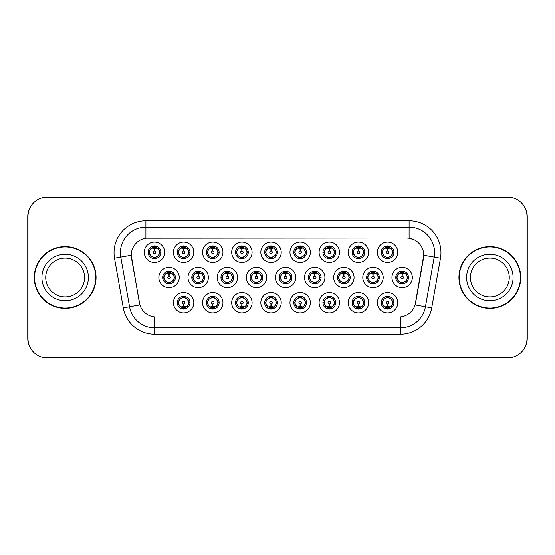 <?xml version="1.0" encoding="UTF-8"?>
<svg xmlns="http://www.w3.org/2000/svg" width="555" height="555" viewBox="0 0 555 555"><rect width="100%" height="100%" fill="white"/><g stroke="black" fill="none" stroke-linecap="round" stroke-linejoin="round"><path stroke-width="0.83" d="M193.813 302.739A10.198 10.198 0 0 1 183.615 312.93A10.198 10.198 0 0 1 173.417 302.739A10.198 10.198 0 0 1 183.615 292.541A10.198 10.198 0 0 1 193.813 302.739M177.246 302.739A6.376 6.376 0 0 0 183.615 309.107A6.376 6.376 0 0 0 189.99 302.739A6.376 6.376 0 0 0 183.615 296.363A6.376 6.376 0 0 0 177.246 302.739L177.933 302.739L180.104 306.436A5.099 5.099 0 0 1 180.104 299.041L177.933 302.739M281.219 302.739A10.198 10.198 0 0 1 271.027 312.93A10.198 10.198 0 0 1 260.829 302.739A10.198 10.198 0 0 1 271.027 292.541A10.198 10.198 0 0 1 281.219 302.739M264.652 302.739A6.376 6.376 0 0 0 271.027 309.107A6.376 6.376 0 0 0 277.396 302.739A6.376 6.376 0 0 0 271.027 296.363A6.376 6.376 0 0 0 264.652 302.739L265.346 302.739L267.517 306.436A5.099 5.099 0 0 1 267.517 299.041L265.346 302.739M310.356 302.739A10.198 10.198 0 0 1 300.165 312.93A10.198 10.198 0 0 1 289.967 302.739A10.198 10.198 0 0 1 300.165 292.541A10.198 10.198 0 0 1 310.356 302.739M293.789 302.739A6.376 6.376 0 0 0 300.165 309.107A6.376 6.376 0 0 0 306.533 302.739A6.376 6.376 0 0 0 300.165 296.363A6.376 6.376 0 0 0 293.789 302.739L294.476 302.739L296.654 306.436A5.099 5.099 0 0 1 296.654 299.041L294.476 302.739M339.493 302.739A10.198 10.198 0 0 1 329.295 312.93A10.198 10.198 0 0 1 319.104 302.739A10.198 10.198 0 0 1 329.295 292.541A10.198 10.198 0 0 1 339.493 302.739M322.927 302.739A6.376 6.376 0 0 0 329.295 309.107A6.376 6.376 0 0 0 335.671 302.739A6.376 6.376 0 0 0 329.295 296.363A6.376 6.376 0 0 0 322.927 302.739L323.614 302.739L325.785 306.436A5.099 5.099 0 0 1 325.785 299.041L323.614 302.739M252.088 302.739A10.198 10.198 0 0 1 241.89 312.93A10.198 10.198 0 0 1 231.692 302.739A10.198 10.198 0 0 1 241.89 292.541A10.198 10.198 0 0 1 252.088 302.739M235.514 302.739A6.376 6.376 0 0 0 241.89 309.107A6.376 6.376 0 0 0 248.258 302.739A6.376 6.376 0 0 0 241.89 296.363A6.376 6.376 0 0 0 235.514 302.739L236.208 302.739L238.379 306.436A5.099 5.099 0 0 1 238.379 299.041L236.208 302.739M222.95 302.739A10.198 10.198 0 0 1 212.752 312.93A10.198 10.198 0 0 1 202.554 302.739A10.198 10.198 0 0 1 212.752 292.541A10.198 10.198 0 0 1 222.95 302.739M206.377 302.739A6.376 6.376 0 0 0 212.752 309.107A6.376 6.376 0 0 0 219.128 302.739A6.376 6.376 0 0 0 212.752 296.363A6.376 6.376 0 0 0 206.377 302.739L207.071 302.739L209.242 306.436A5.099 5.099 0 0 1 209.242 299.041L207.071 302.739M368.631 302.739A10.198 10.198 0 0 1 358.433 312.93A10.198 10.198 0 0 1 348.235 302.739A10.198 10.198 0 0 1 358.433 292.541A10.198 10.198 0 0 1 368.631 302.739M352.064 302.739A6.376 6.376 0 0 0 358.433 309.107A6.376 6.376 0 0 0 364.808 302.739A6.376 6.376 0 0 0 358.433 296.363A6.376 6.376 0 0 0 352.064 302.739L352.751 302.739L354.923 306.436A5.099 5.099 0 0 1 354.923 299.041L352.751 302.739M397.769 302.739A10.198 10.198 0 0 1 387.57 312.93A10.198 10.198 0 0 1 377.372 302.739A10.198 10.198 0 0 1 387.57 292.541A10.198 10.198 0 0 1 397.769 302.739M381.195 302.739A6.376 6.376 0 0 0 387.57 309.107A6.376 6.376 0 0 0 393.946 302.739A6.376 6.376 0 0 0 387.57 296.363A6.376 6.376 0 0 0 381.195 302.739L381.889 302.739L384.06 306.436A5.099 5.099 0 0 1 384.06 299.041L381.889 302.739M179.244 277.5A10.198 10.198 0 0 1 169.046 287.698A10.198 10.198 0 0 1 158.848 277.5A10.198 10.198 0 0 1 169.046 267.302A10.198 10.198 0 0 1 179.244 277.5M162.677 277.5A6.376 6.376 0 0 0 169.046 283.876A6.376 6.376 0 0 0 175.422 277.5A6.376 6.376 0 0 0 169.046 271.124A6.376 6.376 0 0 0 162.677 277.5L163.364 277.507L165.536 281.198A5.099 5.099 0 0 1 165.543 273.795L163.364 277.507M208.382 277.5A10.198 10.198 0 0 1 198.184 287.698A10.198 10.198 0 0 1 187.985 277.5A10.198 10.198 0 0 1 198.184 267.302A10.198 10.198 0 0 1 208.382 277.5M191.808 277.5A6.376 6.376 0 0 0 198.184 283.876A6.376 6.376 0 0 0 204.559 277.5A6.376 6.376 0 0 0 198.184 271.124A6.376 6.376 0 0 0 191.808 277.5L192.502 277.507L194.673 281.198A5.099 5.099 0 0 1 194.68 273.795L192.502 277.507M295.787 277.5A10.198 10.198 0 0 1 285.596 287.698A10.198 10.198 0 0 1 275.398 277.5A10.198 10.198 0 0 1 285.596 267.302A10.198 10.198 0 0 1 295.787 277.5M279.221 277.5A6.376 6.376 0 0 0 285.596 283.876A6.376 6.376 0 0 0 291.965 277.5A6.376 6.376 0 0 0 285.596 271.124A6.376 6.376 0 0 0 279.221 277.5L279.914 277.507L282.086 281.198A5.099 5.099 0 0 1 282.093 273.795L279.914 277.507M237.519 277.5A10.198 10.198 0 0 1 227.321 287.698A10.198 10.198 0 0 1 217.123 277.5A10.198 10.198 0 0 1 227.321 267.302A10.198 10.198 0 0 1 237.519 277.5M220.946 277.5A6.376 6.376 0 0 0 227.321 283.876A6.376 6.376 0 0 0 233.697 277.5A6.376 6.376 0 0 0 227.321 271.124A6.376 6.376 0 0 0 220.946 277.5L221.639 277.507L223.811 281.198A5.099 5.099 0 0 1 223.818 273.795L221.639 277.507M266.657 277.5A10.198 10.198 0 0 1 256.459 287.698A10.198 10.198 0 0 1 246.26 277.5A10.198 10.198 0 0 1 256.459 267.302A10.198 10.198 0 0 1 266.657 277.5M250.083 277.5A6.376 6.376 0 0 0 256.459 283.876A6.376 6.376 0 0 0 262.827 277.5A6.376 6.376 0 0 0 256.459 271.124A6.376 6.376 0 0 0 250.083 277.5L250.777 277.507L252.948 281.198A5.099 5.099 0 0 1 252.955 273.795L250.777 277.507M383.2 277.5A10.198 10.198 0 0 1 373.002 287.698A10.198 10.198 0 0 1 362.803 277.5A10.198 10.198 0 0 1 373.002 267.302A10.198 10.198 0 0 1 383.2 277.5M366.633 277.5A6.376 6.376 0 0 0 373.002 283.876A6.376 6.376 0 0 0 379.377 277.5A6.376 6.376 0 0 0 373.002 271.124A6.376 6.376 0 0 0 366.633 277.5L367.32 277.507L369.491 281.198A5.099 5.099 0 0 1 369.498 273.795L367.32 277.507M354.062 277.5A10.198 10.198 0 0 1 343.864 287.698A10.198 10.198 0 0 1 333.673 277.5A10.198 10.198 0 0 1 343.864 267.302A10.198 10.198 0 0 1 354.062 277.5M337.495 277.5A6.376 6.376 0 0 0 343.864 283.876A6.376 6.376 0 0 0 350.24 277.5A6.376 6.376 0 0 0 343.864 271.124A6.376 6.376 0 0 0 337.495 277.5L338.182 277.507L340.354 281.198A5.099 5.099 0 0 1 340.361 273.795L338.182 277.507M324.925 277.5A10.198 10.198 0 0 1 314.727 287.698A10.198 10.198 0 0 1 304.535 277.5A10.198 10.198 0 0 1 314.727 267.302A10.198 10.198 0 0 1 324.925 277.5M308.358 277.5A6.376 6.376 0 0 0 314.727 283.876A6.376 6.376 0 0 0 321.102 277.5A6.376 6.376 0 0 0 314.727 271.124A6.376 6.376 0 0 0 308.358 277.5L309.045 277.507L311.223 281.198A5.099 5.099 0 0 1 311.23 273.795L309.045 277.507M412.337 277.5A10.198 10.198 0 0 1 402.139 287.698A10.198 10.198 0 0 1 391.941 277.5A10.198 10.198 0 0 1 402.139 267.302A10.198 10.198 0 0 1 412.337 277.5M395.764 277.5A6.376 6.376 0 0 0 402.139 283.876A6.376 6.376 0 0 0 408.515 277.5A6.376 6.376 0 0 0 402.139 271.124A6.376 6.376 0 0 0 395.764 277.5L396.457 277.507L398.629 281.198A5.099 5.099 0 0 1 398.636 273.795L396.457 277.507M368.631 252.261A10.198 10.198 0 0 1 358.433 262.459A10.198 10.198 0 0 1 348.235 252.261A10.198 10.198 0 0 1 358.433 242.07A10.198 10.198 0 0 1 368.631 252.261M352.064 252.261A6.376 6.376 0 0 0 358.433 258.637A6.376 6.376 0 0 0 364.808 252.261A6.376 6.376 0 0 0 358.433 245.893A6.376 6.376 0 0 0 352.064 252.261L352.751 252.275L354.923 255.959A5.099 5.099 0 0 1 354.929 248.557L352.751 252.275M339.493 252.261A10.198 10.198 0 0 1 329.295 262.459A10.198 10.198 0 0 1 319.104 252.261A10.198 10.198 0 0 1 329.295 242.07A10.198 10.198 0 0 1 339.493 252.261M322.927 252.261A6.376 6.376 0 0 0 329.295 258.637A6.376 6.376 0 0 0 335.671 252.261A6.376 6.376 0 0 0 329.295 245.893A6.376 6.376 0 0 0 322.927 252.261L323.614 252.275L325.785 255.959A5.099 5.099 0 0 1 325.799 248.557L323.614 252.275M310.356 252.261A10.198 10.198 0 0 1 300.165 262.459A10.198 10.198 0 0 1 289.967 252.261A10.198 10.198 0 0 1 300.165 242.07A10.198 10.198 0 0 1 310.356 252.261M293.789 252.261A6.376 6.376 0 0 0 300.165 258.637A6.376 6.376 0 0 0 306.533 252.261A6.376 6.376 0 0 0 300.165 245.893A6.376 6.376 0 0 0 293.789 252.261L294.476 252.275L296.654 255.959A5.099 5.099 0 0 1 296.661 248.557L294.476 252.275M281.219 252.261A10.198 10.198 0 0 1 271.027 262.459A10.198 10.198 0 0 1 260.829 252.261A10.198 10.198 0 0 1 271.027 242.07A10.198 10.198 0 0 1 281.219 252.261M264.652 252.261A6.376 6.376 0 0 0 271.027 258.637A6.376 6.376 0 0 0 277.396 252.261A6.376 6.376 0 0 0 271.027 245.893A6.376 6.376 0 0 0 264.652 252.261L265.346 252.275L267.517 255.959A5.099 5.099 0 0 1 267.524 248.557L265.346 252.275M252.088 252.261A10.198 10.198 0 0 1 241.89 262.459A10.198 10.198 0 0 1 231.692 252.261A10.198 10.198 0 0 1 241.89 242.07A10.198 10.198 0 0 1 252.088 252.261M235.514 252.261A6.376 6.376 0 0 0 241.89 258.637A6.376 6.376 0 0 0 248.258 252.261A6.376 6.376 0 0 0 241.89 245.893A6.376 6.376 0 0 0 235.514 252.261L236.208 252.275L238.379 255.959A5.099 5.099 0 0 1 238.386 248.557L236.208 252.275M222.95 252.261A10.198 10.198 0 0 1 212.752 262.459A10.198 10.198 0 0 1 202.554 252.261A10.198 10.198 0 0 1 212.752 242.07A10.198 10.198 0 0 1 222.95 252.261M206.377 252.261A6.376 6.376 0 0 0 212.752 258.637A6.376 6.376 0 0 0 219.128 252.261A6.376 6.376 0 0 0 212.752 245.893A6.376 6.376 0 0 0 206.377 252.261L207.071 252.275L209.242 255.959A5.099 5.099 0 0 1 209.249 248.557L207.071 252.275M193.813 252.261A10.198 10.198 0 0 1 183.615 262.459A10.198 10.198 0 0 1 173.417 252.261A10.198 10.198 0 0 1 183.615 242.07A10.198 10.198 0 0 1 193.813 252.261M177.246 252.261A6.376 6.376 0 0 0 183.615 258.637A6.376 6.376 0 0 0 189.99 252.261A6.376 6.376 0 0 0 183.615 245.893A6.376 6.376 0 0 0 177.246 252.261L177.933 252.275L180.104 255.959A5.099 5.099 0 0 1 180.111 248.557L177.933 252.275M164.675 252.261A10.198 10.198 0 0 1 154.477 262.459A10.198 10.198 0 0 1 144.286 252.261A10.198 10.198 0 0 1 154.477 242.07A10.198 10.198 0 0 1 164.675 252.261M148.109 252.261A6.376 6.376 0 0 0 154.477 258.637A6.376 6.376 0 0 0 160.853 252.261A6.376 6.376 0 0 0 154.477 245.893A6.376 6.376 0 0 0 148.109 252.261L148.795 252.275L150.967 255.959A5.099 5.099 0 0 1 150.974 248.557L148.795 252.275M397.769 252.261A10.198 10.198 0 0 1 387.57 262.459A10.198 10.198 0 0 1 377.372 252.261A10.198 10.198 0 0 1 387.57 242.07A10.198 10.198 0 0 1 397.769 252.261M381.195 252.261A6.376 6.376 0 0 0 387.57 258.637A6.376 6.376 0 0 0 393.946 252.261A6.376 6.376 0 0 0 387.57 245.893A6.376 6.376 0 0 0 381.195 252.261L381.889 252.275L384.06 255.959A5.099 5.099 0 0 1 384.067 248.557L381.889 252.275M123.286 307.886L114.524 258.179A31.864 31.864 0 0 1 145.903 220.779L409.097 220.779A31.864 31.864 0 0 1 440.476 258.179L431.714 307.886A31.864 31.864 0 0 1 400.335 334.221L154.665 334.221A31.864 31.864 0 0 1 123.286 307.886L139.902 304.959L131.507 258.186A17.205 17.205 0 0 1 148.449 237.991L406.551 237.991A17.205 17.205 0 0 1 423.493 258.186L415.626 302.794A17.205 17.205 0 0 1 398.684 317.009L156.316 317.009A17.205 17.205 0 0 1 139.374 302.794L131.244 255.231L120.796 257.076A25.488 25.488 0 0 1 145.903 227.155L409.097 227.155A25.488 25.488 0 0 1 434.204 257.076L425.435 306.783A25.488 25.488 0 0 1 400.335 327.845L154.665 327.845A25.488 25.488 0 0 1 129.565 306.783L120.796 257.076A25.488 25.488 0 0 1 120.407 252.643M34.25 277.5A30.907 30.907 0 0 0 65.157 308.407A30.907 30.907 0 0 0 96.064 277.5A30.907 30.907 0 0 0 65.157 246.593A30.907 30.907 0 0 0 34.25 277.5M458.936 277.5A30.907 30.907 0 0 0 489.843 308.407A30.907 30.907 0 0 0 520.75 277.5A30.907 30.907 0 0 0 489.843 246.593A30.907 30.907 0 0 0 458.936 277.5M145.903 220.779L145.903 238.178L406.551 237.991L409.097 238.178L414.287 239.822M131.244 255.196L131.431 252.643M398.684 317.009L156.316 317.009M440.476 258.179L423.756 255.231L415.098 304.959L431.714 307.886M415.626 302.794L415.522 303.335M139.478 303.335L139.374 302.794M526.993 216.318A19.12 19.12 0 0 0 507.874 197.205L47.126 197.205A19.12 19.12 0 0 0 28.007 216.318L28.007 338.682A19.12 19.12 0 0 0 47.126 357.795L507.874 357.795A19.12 19.12 0 0 0 526.993 338.682L526.993 216.318M32.065 204.538A19.12 19.12 0 0 0 27.75 216.637L27.75 338.363A19.12 19.12 0 0 0 32.065 350.462M522.935 350.462A19.12 19.12 0 0 0 527.25 338.363L527.25 216.637A19.12 19.12 0 0 0 522.935 204.538M386.988 248.369L387.404 248.446L387.515 250.992A1.27 1.27 180 0 0 386.301 252.296A1.27 1.27 180 0 0 387.57 253.538A1.27 1.27 180 0 0 388.847 252.296A1.27 1.27 180 0 0 387.626 250.992L387.737 248.446L388.16 248.369M390.338 247.988L387.73 248.571M387.411 248.571L384.802 247.988M388.826 246.018L388.292 247.218L388.909 247.343A5.099 5.099 0 0 0 388.875 247.336L387.792 247.169L387.848 245.9M388.826 258.512L388.292 257.312L391.081 255.959C393.176 253.496 393.176 251.033 391.081 248.564A5.099 5.099 0 0 1 391.081 255.959L393.252 252.261L391.081 248.564L388.909 247.343L389.437 246.17M385.447 247.627L387.348 247.169L387.328 246.698M387.293 245.9L387.348 247.169M388.292 247.218L388.666 245.983L388.292 247.218M388.292 257.312L388.666 258.54L388.292 257.312M389.437 258.359L388.909 257.18L386.079 257.138M386.315 258.512L387.029 257.333L386.474 258.54L387.029 257.333L386.231 257.18L385.704 258.359M386.315 246.018L386.856 247.218L384.06 248.564C381.965 251.026 381.965 253.496 384.06 255.959L386.231 257.18M386.856 247.218L386.474 245.983L386.856 247.218M401.549 273.608L401.973 273.677L402.084 276.23A1.27 1.27 180 0 0 400.87 277.528A1.27 1.27 180 0 0 402.139 278.776A1.27 1.27 180 0 0 403.409 277.528A1.27 1.27 180 0 0 402.195 276.23L402.306 273.677L402.729 273.608M404.907 273.22L402.299 273.809M401.98 273.809L399.371 273.22M403.395 271.249L402.854 272.45L403.478 272.581A5.099 5.099 0 0 0 403.436 272.567L402.361 272.408L402.417 271.131M403.395 283.751L402.854 282.55L405.649 281.198C407.745 278.735 407.745 276.272 405.649 273.802A5.099 5.099 0 0 1 405.649 281.198L407.821 277.5L405.649 273.802L403.478 272.581L404.005 271.409M400.016 272.866L401.917 272.408L401.896 271.929M401.862 271.131L401.917 272.408M402.854 272.45L403.235 271.222L402.854 272.45M402.854 282.55L403.235 283.778L402.854 282.55M404.005 283.591L403.478 282.419L400.648 282.377M400.883 283.751L401.598 282.571L401.043 283.778L401.598 282.571L400.8 282.419L400.273 283.591M400.883 271.249L401.425 272.45L398.629 273.802C396.534 276.265 396.534 278.728 398.629 281.198L400.8 282.419M401.425 272.45L401.043 271.222L401.425 272.45M388.16 306.631L387.737 306.554L387.626 304.008A1.27 1.27 -0 0 0 388.847 302.704A1.27 1.27 -0 0 0 387.57 301.462A1.27 1.27 -0 0 0 386.301 302.704A1.27 1.27 -0 0 0 387.515 304.008L387.404 306.554L386.988 306.631M384.802 307.012L387.411 306.429M387.73 306.429L390.338 307.012M386.315 308.982L386.856 307.782L386.231 307.657A5.099 5.099 0 0 0 386.273 307.664L387.348 307.831L387.293 309.1M388.826 308.982L388.292 307.782L391.081 306.436C393.176 303.974 393.176 301.504 391.081 299.041A5.099 5.099 0 0 1 391.074 306.443L393.252 302.725L391.081 299.041L388.909 297.82L389.437 296.641M389.693 307.373L387.792 307.831L387.813 308.302M387.848 309.1L387.792 307.831M386.856 307.782L386.474 309.017L386.856 307.782M386.315 296.488L386.856 297.688L384.06 299.041C381.965 301.504 381.965 303.967 384.06 306.436L386.231 307.657L385.704 308.83M386.856 297.688L386.474 296.46L386.856 297.688M386.211 297.82L389.062 297.862M388.826 296.488L388.112 297.667L388.666 296.46L388.112 297.667L388.909 297.82M388.292 307.782L388.666 309.017L388.292 307.782M84.582 277.5A19.425 19.425 0 0 0 65.157 258.075A19.425 19.425 0 0 0 45.732 277.5A19.425 19.425 0 0 0 65.157 296.925A19.425 19.425 0 0 0 84.582 277.5A19.425 19.425 0 0 1 65.157 296.925A19.425 19.425 0 0 1 45.732 277.5M95.744 277.5A30.587 30.587 0 0 0 65.157 246.913A30.587 30.587 0 0 0 34.57 277.5A30.587 30.587 0 0 0 65.157 308.087A30.587 30.587 0 0 0 95.744 277.5M509.268 277.5A19.425 19.425 0 0 0 489.843 258.075A19.425 19.425 0 0 0 470.418 277.5A19.425 19.425 0 0 0 489.843 296.925A19.425 19.425 0 0 0 509.268 277.5A19.425 19.425 0 0 1 489.843 296.925A19.425 19.425 0 0 1 470.418 277.5M520.43 277.5A30.587 30.587 0 0 0 489.843 246.913A30.587 30.587 0 0 0 459.256 277.5A30.587 30.587 0 0 0 489.843 308.087A30.587 30.587 0 0 0 520.43 277.5M357.85 248.369L358.266 248.446L358.377 250.992A1.27 1.27 180 0 0 357.163 252.296A1.27 1.27 180 0 0 358.433 253.538A1.27 1.27 180 0 0 359.709 252.296A1.27 1.27 180 0 0 358.488 250.992L358.599 248.446L359.023 248.369M361.208 247.988L358.592 248.571A3.698 3.698 0 0 1 358.599 248.571M358.273 248.571L355.665 247.988M359.689 246.018L359.154 247.218L359.772 247.343A5.099 5.099 0 0 0 359.737 247.336L358.655 247.169L358.71 245.9M359.689 258.512L359.154 257.312L361.943 255.959C364.038 253.496 364.038 251.033 361.943 248.564A5.099 5.099 0 0 1 361.943 255.959L364.115 252.261L361.943 248.564L359.772 247.343L360.299 246.17M356.31 247.627L358.211 247.169L358.19 246.698M358.155 245.9L358.211 247.169M359.154 247.218L359.529 245.983L359.154 247.218M359.154 257.312L359.529 258.54L359.154 257.312M360.299 258.359L359.772 257.18L356.941 257.138M357.184 258.512L357.899 257.333L357.094 257.18L356.574 258.359M357.184 246.018L357.718 247.218L354.923 248.564C352.827 251.026 352.827 253.496 354.923 255.959L357.094 257.18M357.718 247.218L357.337 245.983L357.718 247.218M328.713 248.369L329.129 248.446L329.24 250.992A1.27 1.27 180 0 0 328.026 252.296A1.27 1.27 180 0 0 329.295 253.538A1.27 1.27 180 0 0 330.572 252.296A1.27 1.27 180 0 0 329.351 250.992L329.462 248.446L329.885 248.369M332.07 247.988L329.462 248.571M329.136 248.571L326.527 247.988M330.551 246.018L330.017 247.218L330.634 247.343A5.099 5.099 0 0 0 330.6 247.336L329.517 247.169L329.573 245.9M330.551 258.512L330.017 257.312L332.806 255.959C334.908 253.496 334.908 251.033 332.806 248.564A5.099 5.099 0 0 1 332.806 255.959L334.984 252.261L332.806 248.564L330.634 247.343L331.162 246.17M327.173 247.627L329.073 247.169L329.053 246.698M329.018 245.9L329.073 247.169M330.017 247.218L330.398 245.983L330.017 247.218M330.017 257.312L330.398 258.54L330.017 257.312M331.162 258.359L330.634 257.18L327.811 257.138M328.047 258.512L328.761 257.333L327.956 257.18L327.436 258.359M328.047 246.018L328.581 247.218L325.785 248.564C323.69 251.026 323.69 253.496 325.785 255.959L327.956 257.18M328.581 247.218L328.199 245.983L328.581 247.218M299.575 248.369L299.998 248.446L300.109 250.992A1.27 1.27 180 0 0 298.888 252.296A1.27 1.27 180 0 0 300.165 253.538A1.27 1.27 180 0 0 301.434 252.296A1.27 1.27 180 0 0 300.22 250.992L300.331 248.446L300.748 248.369M302.933 247.988L300.324 248.571M299.998 248.571L299.998 248.446A3.823 3.823 0 0 0 299.991 248.446L297.39 247.988M301.414 246.018L300.879 247.218L301.504 247.343A5.099 5.099 0 0 0 301.462 247.336L300.387 247.169L300.442 245.9M301.414 258.512L300.879 257.312L303.675 255.959C305.77 253.496 305.77 251.033 303.675 248.564A5.099 5.099 0 0 1 303.675 255.959L305.847 252.261L303.675 248.564L301.504 247.343L302.024 246.17M298.035 247.627L299.936 247.169L299.922 246.698M299.88 245.9L299.936 247.169M300.879 247.218L301.261 245.983L300.879 247.218M300.879 257.312L301.261 258.54L300.879 257.312M301.525 257.18L298.673 257.138M298.909 258.512L299.624 257.333L298.826 257.18L298.299 258.359M298.909 246.018L299.443 247.218L296.654 248.564C294.552 251.026 294.552 253.496 296.654 255.959L298.826 257.18M299.443 247.218L299.062 245.983L299.443 247.218M270.438 248.369L270.861 248.446L270.972 250.992A1.27 1.27 180 0 0 269.751 252.296A1.27 1.27 180 0 0 271.027 253.538A1.27 1.27 180 0 0 272.297 252.296A1.27 1.27 180 0 0 271.083 250.992L271.194 248.446L271.61 248.369M273.795 247.988L271.187 248.571M270.861 248.571L268.252 247.988M272.276 246.018L271.742 247.218L272.366 247.343A5.099 5.099 0 0 0 272.325 247.336L271.249 247.169L271.305 245.9M272.276 258.512L271.742 257.312L274.538 255.959C276.633 253.496 276.633 251.033 274.538 248.564A5.099 5.099 0 0 1 274.538 255.959L276.709 252.261L274.538 248.564L272.366 247.343L272.887 246.17M268.897 247.627L270.805 247.169L270.784 246.698M270.75 245.9L270.805 247.169M271.742 247.218L272.123 245.983L271.742 247.218M271.742 257.312L272.123 258.54L271.742 257.312M272.387 257.18L269.536 257.138M269.772 258.512L270.486 257.333L269.688 257.18L269.161 258.359M269.772 246.018L270.306 247.218L267.517 248.564C265.422 251.026 265.422 253.496 267.517 255.959L269.688 257.18M270.306 247.218L269.931 245.983L270.306 247.218M359.023 306.631L358.599 306.554L358.488 304.008A1.27 1.27 -0 0 0 359.709 302.704A1.27 1.27 -0 0 0 358.433 301.462A1.27 1.27 -0 0 0 357.163 302.704A1.27 1.27 -0 0 0 358.377 304.008L358.266 306.554L357.85 306.631M355.665 307.012L358.273 306.429M358.599 306.429A3.698 3.698 0 0 1 358.592 306.429L361.208 307.012M357.184 308.982L357.718 307.782L357.094 307.657A5.099 5.099 0 0 0 357.136 307.664L358.211 307.831L358.155 309.1M359.689 308.982L359.154 307.782L361.943 306.436C364.038 303.974 364.038 301.504 361.943 299.041A5.099 5.099 0 0 1 361.936 306.443L364.115 302.725L361.943 299.041L359.772 297.82L360.299 296.641M360.563 307.373L358.655 307.831L358.676 308.302M358.71 309.1L358.655 307.831M357.718 307.782L357.337 309.017L357.718 307.782M357.184 296.488L357.718 297.688L354.923 299.041C352.827 301.504 352.827 303.967 354.923 306.436L357.094 307.657L356.574 308.83M357.718 297.688L357.337 296.46L357.718 297.688M357.073 297.82L359.924 297.862M359.689 296.488L358.974 297.667L359.772 297.82M359.154 307.782L359.529 309.017L359.154 307.782M329.885 306.631L329.462 306.554L329.351 304.008A1.27 1.27 -0 0 0 330.572 302.704A1.27 1.27 -0 0 0 329.295 301.462A1.27 1.27 -0 0 0 328.026 302.704A1.27 1.27 -0 0 0 329.24 304.008L329.129 306.554L328.713 306.631M326.527 307.012L329.136 306.429M329.462 306.429L332.07 307.012M328.047 308.982L328.581 307.782L327.956 307.657A5.099 5.099 0 0 0 327.998 307.664L329.073 307.831L329.018 309.1M330.551 308.982L330.017 307.782L332.806 306.436C334.908 303.974 334.908 301.504 332.806 299.041A5.099 5.099 0 0 1 332.799 306.443L334.984 302.725L332.806 299.041L330.634 297.82L331.162 296.641M331.425 307.373L329.517 307.831L329.538 308.302M329.573 309.1L329.517 307.831M328.581 307.782L328.199 309.017L328.581 307.782M328.047 296.488L328.581 297.688L325.785 299.041C323.69 301.504 323.69 303.967 325.785 306.436L327.956 307.657L327.436 308.83M328.581 297.688L328.199 296.46L328.581 297.688M327.936 297.82L330.787 297.862M330.551 296.488L329.837 297.667L330.634 297.82M330.017 307.782L330.398 309.017L330.017 307.782M300.748 306.631L300.331 306.554L300.22 304.008A1.27 1.27 -0 0 0 301.434 302.704A1.27 1.27 -0 0 0 300.165 301.462A1.27 1.27 -0 0 0 298.888 302.704A1.27 1.27 -0 0 0 300.109 304.008L299.998 306.554L299.575 306.631M297.39 307.012L299.991 306.554A3.823 3.823 0 0 0 299.998 306.554L299.998 306.429M300.324 306.429L302.933 307.012M298.909 308.982L299.443 307.782L298.826 307.657A5.099 5.099 0 0 0 298.861 307.664L299.943 307.831L299.88 309.1M301.414 296.488L300.879 297.688L303.675 299.041C305.77 301.504 305.77 303.974 303.675 306.436L305.847 302.725L303.675 299.041A5.099 5.099 0 0 1 303.661 306.443A5.099 5.099 0 0 0 305.257 302.739M302.288 307.373L300.387 307.831L300.408 308.302M300.442 309.1L300.387 307.831M299.443 307.782L299.062 309.017L299.443 307.782M298.909 296.488L299.443 297.688L296.654 299.041C294.552 301.504 294.552 303.967 296.654 306.436L298.826 307.657L298.299 308.83M299.443 297.688L299.062 296.46L299.443 297.688M298.798 297.82L301.649 297.862M300.879 297.688L301.261 296.46L300.879 297.688M301.414 308.982L300.879 307.782L303.675 306.436M300.879 307.782L301.261 309.017L300.879 307.782M271.61 306.631L271.194 306.554L271.083 304.008A1.27 1.27 -0 0 0 272.297 302.704A1.27 1.27 -0 0 0 271.027 301.462A1.27 1.27 -0 0 0 269.751 302.704A1.27 1.27 -0 0 0 270.972 304.008L270.861 306.554L270.438 306.631M268.252 307.012L270.861 306.429M271.187 306.429L273.795 307.012M269.772 308.982L270.306 307.782L269.688 307.657A5.099 5.099 0 0 0 269.723 307.664L270.805 307.831L270.75 309.1M272.276 296.488L271.742 297.688L274.538 299.041C276.633 301.504 276.633 303.974 274.538 306.436L276.709 302.725L274.538 299.041A5.099 5.099 0 0 1 274.531 306.443A5.099 5.099 0 0 0 276.126 302.739M273.15 307.373L271.249 307.831L271.27 308.302M271.305 309.1L271.249 307.831M270.306 307.782L269.924 309.017L270.306 307.782M269.772 296.488L270.306 297.688L267.517 299.041C265.422 301.504 265.422 303.967 267.517 306.436L269.688 307.657L269.161 308.83M270.306 297.688L269.931 296.46L270.306 297.688M269.668 297.82L272.519 297.862M271.742 297.688L272.123 296.46L271.742 297.688M272.276 308.982L271.742 307.782L274.538 306.436M271.742 307.782L272.123 309.017L271.742 307.782M372.419 273.608L372.835 273.677L372.946 276.23A1.27 1.27 180 0 0 371.732 277.528A1.27 1.27 180 0 0 373.002 278.776A1.27 1.27 180 0 0 374.278 277.528A1.27 1.27 180 0 0 373.057 276.23L373.168 273.677L373.591 273.608M375.777 273.22L373.161 273.809M372.842 273.809L370.234 273.22M374.257 271.249L373.723 272.45L374.341 272.581A5.099 5.099 0 0 0 374.306 272.567L373.224 272.408L373.279 271.131M374.257 283.751L373.723 282.55L376.512 281.198C378.607 278.735 378.607 276.272 376.512 273.802A5.099 5.099 0 0 1 376.512 281.198L378.683 277.5L376.512 273.802L374.341 272.581L374.868 271.409M370.879 272.866L372.78 272.408L372.759 271.929M372.724 271.131L372.78 272.408M373.723 272.45L374.098 271.222L373.723 272.45M373.723 282.55L374.098 283.778L373.723 282.55M374.868 283.591L374.341 282.419L371.51 282.377M371.746 283.751L372.46 282.571L371.906 283.778L372.46 282.571L371.663 282.419L371.135 283.591M371.746 271.249L372.287 272.45L369.491 273.802C367.396 276.265 367.396 278.728 369.491 281.198L371.663 282.419M372.287 272.45L371.906 271.222L372.287 272.45M343.281 273.608L343.698 273.677L343.809 276.23A1.27 1.27 180 0 0 342.595 277.528A1.27 1.27 180 0 0 343.864 278.776A1.27 1.27 180 0 0 345.141 277.528A1.27 1.27 180 0 0 343.92 276.23L344.031 273.677L344.454 273.608M346.639 273.22L344.031 273.809M343.705 273.809L341.096 273.22M345.12 271.249L344.586 272.45L345.203 272.581A5.099 5.099 0 0 0 345.168 272.567L344.086 272.408L344.142 271.131M345.12 283.751L344.586 282.55L347.375 281.198C349.47 278.735 349.47 276.272 347.375 273.802A5.099 5.099 0 0 1 347.375 281.198L349.546 277.5L347.375 273.802L345.203 272.581L345.73 271.409M341.741 272.866L343.642 272.408L343.621 271.929M343.587 271.131L343.642 272.408M344.586 272.45L344.967 271.222L344.586 272.45M344.586 282.55L344.967 283.778L344.586 282.55M345.73 283.591L345.203 282.419L342.373 282.377M342.615 283.751L343.33 282.571L342.525 282.419L342.005 283.591M342.615 271.249L343.15 272.45L340.354 273.802C338.259 276.265 338.259 278.728 340.354 281.198L342.525 282.419M343.15 272.45L342.768 271.222L343.15 272.45M314.144 273.608L314.56 273.677L314.671 276.23A1.27 1.27 180 0 0 313.457 277.528A1.27 1.27 180 0 0 314.727 278.776A1.27 1.27 180 0 0 316.003 277.528A1.27 1.27 180 0 0 314.782 276.23L314.9 273.677L315.316 273.608M317.502 273.22L314.893 273.809M314.567 273.809L311.959 273.22M315.982 271.249L315.448 272.45L316.072 272.581A5.099 5.099 0 0 0 316.031 272.567L314.956 272.408L315.011 271.131M315.982 283.751L315.448 282.55L318.237 281.198C320.339 278.735 320.339 276.272 318.237 273.802A5.099 5.099 0 0 1 318.237 281.198L320.415 277.5L318.237 273.802L316.072 272.581L316.593 271.409M312.604 272.866L314.505 272.408L314.484 271.929M314.449 271.131L314.505 272.408M315.448 272.45L315.83 271.222L315.448 272.45M315.448 282.55L315.83 283.778L315.448 282.55M316.093 282.412L313.242 282.377M313.478 283.751L314.192 282.571L313.388 282.419L312.867 283.591M313.478 271.249L314.012 272.45L311.216 273.802C309.121 276.265 309.121 278.728 311.223 281.198L313.388 282.419M314.012 272.45L313.63 271.222L314.012 272.45M285.006 273.608L285.43 273.677L285.541 276.23A1.27 1.27 180 0 0 284.32 277.528A1.27 1.27 180 0 0 285.596 278.776A1.27 1.27 180 0 0 286.866 277.528A1.27 1.27 180 0 0 285.652 276.23L285.763 273.677L286.179 273.608M288.364 273.22L285.756 273.809M285.43 273.809L282.821 273.22M286.845 271.249L286.311 272.45L286.935 272.581A5.099 5.099 0 0 0 286.893 272.567L285.818 272.408L285.874 271.131M286.845 283.751L286.311 282.55L289.106 281.198C291.202 278.735 291.202 276.272 289.106 273.802A5.099 5.099 0 0 1 289.106 281.198L291.278 277.5L289.106 273.802L286.935 272.581L287.455 271.409M283.466 272.866L285.374 272.408L285.353 271.929M285.319 271.131L285.374 272.408M286.311 272.45L286.692 271.222L286.311 272.45M286.311 282.55L286.692 283.778L286.311 282.55M286.956 282.412L284.104 282.377M284.34 283.751L285.055 282.571L284.257 282.419L283.73 283.591M284.34 271.249L284.875 272.45L282.086 273.802C279.984 276.265 279.984 278.728 282.086 281.198L284.257 282.419M284.875 272.45L284.493 271.222L284.875 272.45M241.3 248.369L241.723 248.446L241.834 250.992A1.27 1.27 180 0 0 240.613 252.296A1.27 1.27 180 0 0 241.89 253.538A1.27 1.27 180 0 0 243.159 252.296A1.27 1.27 180 0 0 241.945 250.992L242.056 248.446L242.473 248.369M244.658 247.988L242.049 248.571M241.73 248.571L239.122 247.988M243.145 246.018L242.604 247.218L243.229 247.343A5.099 5.099 0 0 0 243.187 247.336L242.112 247.169L242.167 245.9M243.145 258.512L242.604 257.312L245.4 255.959C247.495 253.496 247.495 251.033 245.4 248.564A5.099 5.099 0 0 1 245.4 255.959L247.572 252.261L245.4 248.564L243.229 247.343L243.756 246.17M239.767 247.627L241.668 247.169L241.647 246.698M241.612 245.9L241.668 247.169M242.604 247.218L242.986 245.983L242.604 247.218M242.604 257.312L242.986 258.54L242.604 257.312M243.25 257.18L240.398 257.138M240.634 258.512L241.349 257.333L240.551 257.18L240.024 258.359M240.634 246.018L241.168 247.218L238.379 248.564C236.284 251.026 236.284 253.496 238.379 255.959L240.551 257.18M241.168 247.218L240.794 245.983L241.168 247.218M212.163 248.369L212.586 248.446L212.697 250.992A1.27 1.27 180 0 0 211.483 252.296A1.27 1.27 180 0 0 212.752 253.538A1.27 1.27 180 0 0 214.022 252.296A1.27 1.27 180 0 0 212.808 250.992L212.919 248.446L213.342 248.369M215.52 247.988L212.912 248.571M212.593 248.571L209.984 247.988M214.008 246.018L213.467 247.218L214.091 247.343A5.099 5.099 0 0 0 214.05 247.336L212.974 247.169L213.03 245.9M214.008 258.512L213.467 257.312L216.263 255.959C218.358 253.496 218.358 251.033 216.263 248.564A5.099 5.099 0 0 1 216.263 255.959L218.434 252.261L216.263 248.564L214.091 247.343L214.619 246.17M210.629 247.627L212.53 247.169L212.509 246.698M212.475 245.9L212.53 247.169M213.467 247.218L213.848 245.983L213.467 247.218M213.467 257.312L213.848 258.54L213.467 257.312M214.112 257.18L211.261 257.138M211.497 258.512L212.211 257.333L211.656 258.54L212.211 257.333L211.413 257.18L210.886 258.359M211.497 246.018L212.038 247.218L209.242 248.564C207.147 251.026 207.147 253.496 209.242 255.959L211.413 257.18M212.038 247.218L211.656 245.983L212.038 247.218M183.032 248.369L183.448 248.446L183.559 250.992A1.27 1.27 180 0 0 182.345 252.296A1.27 1.27 180 0 0 183.615 253.538A1.27 1.27 180 0 0 184.891 252.296A1.27 1.27 180 0 0 183.67 250.992L183.781 248.446L184.204 248.369M186.39 247.988L183.774 248.571M183.455 248.571L180.847 247.988M184.87 246.018L184.336 247.218L184.954 247.343A5.099 5.099 0 0 0 184.919 247.336L183.837 247.169L183.892 245.9M184.87 258.512L184.336 257.312L187.125 255.959C189.22 253.496 189.22 251.033 187.125 248.564A5.099 5.099 0 0 1 187.125 255.959L189.297 252.261L187.125 248.564L184.954 247.343L185.481 246.17M181.492 247.627L183.393 247.169L183.372 246.698M183.337 245.9L183.393 247.169M184.336 247.218L184.711 245.983L184.336 247.218M184.336 257.312L184.711 258.54L184.336 257.312M184.975 257.18L182.123 257.138M182.359 258.512L183.074 257.333L182.519 258.54L183.074 257.333L182.276 257.18L181.749 258.359M182.359 246.018L182.9 247.218L180.104 248.564C178.009 251.026 178.009 253.496 180.104 255.959L182.276 257.18M182.9 247.218L182.519 245.983L182.9 247.218M153.895 248.369L154.311 248.446L154.422 250.992A1.27 1.27 180 0 0 153.208 252.296A1.27 1.27 180 0 0 154.477 253.538A1.27 1.27 180 0 0 155.754 252.296A1.27 1.27 180 0 0 154.533 250.992L154.644 248.446L155.067 248.369M157.252 247.988L154.644 248.571M154.318 248.571L151.709 247.988M155.733 246.018L155.199 247.218L155.816 247.343A5.099 5.099 0 0 0 155.782 247.336L154.699 247.169L154.755 245.9M155.733 258.512L155.199 257.312L157.988 255.959C160.083 253.496 160.083 251.033 157.988 248.564A5.099 5.099 0 0 1 157.988 255.959L160.159 252.261L157.988 248.564L155.816 247.343L156.344 246.17M152.354 247.627L154.255 247.169L154.234 246.698M154.2 245.9L154.255 247.169M155.199 247.218L155.58 245.983L155.199 247.218M155.199 257.312L155.58 258.54L155.199 257.312M155.837 257.18L152.986 257.138M153.229 258.512L153.943 257.333L153.138 257.18L152.618 258.359M153.229 246.018L153.763 247.218L150.967 248.564C148.872 251.026 148.872 253.496 150.967 255.959L153.138 257.18M153.763 247.218L153.381 245.983L153.763 247.218M255.869 273.608L256.292 273.677L256.403 276.23A1.27 1.27 180 0 0 255.182 277.528A1.27 1.27 180 0 0 256.459 278.776A1.27 1.27 180 0 0 257.728 277.528A1.27 1.27 180 0 0 256.514 276.23L256.625 273.677L257.041 273.608M259.227 273.22L256.618 273.809M256.299 273.809L253.684 273.22M257.714 271.249L257.173 272.45L257.798 272.581A5.099 5.099 0 0 0 257.756 272.567L256.681 272.408L256.736 271.131M257.714 283.751L257.173 282.55L259.969 281.198C262.064 278.735 262.064 276.272 259.969 273.802A5.099 5.099 0 0 1 259.969 281.198L262.14 277.5L259.969 273.802L257.798 272.581L258.318 271.409M254.329 272.866L256.237 272.408L256.216 271.929M256.181 271.131L256.237 272.408M257.173 272.45L257.555 271.222L257.173 272.45M257.173 282.55L257.555 283.778L257.173 282.55M257.818 282.412L254.967 282.377M255.203 283.751L255.917 282.571L255.12 282.419L254.592 283.591M255.203 271.249L255.737 272.45L252.948 273.802C250.853 276.265 250.853 278.728 252.948 281.198L255.12 282.419M255.737 272.45L255.362 271.222L255.737 272.45M226.731 273.608L227.155 273.677L227.266 276.23A1.27 1.27 180 0 0 226.051 277.528A1.27 1.27 180 0 0 227.321 278.776A1.27 1.27 180 0 0 228.591 277.528A1.27 1.27 180 0 0 227.377 276.23L227.488 273.677L227.904 273.608M230.089 273.22L227.481 273.809M227.161 273.809L224.553 273.22M228.577 271.249L228.036 272.45L228.66 272.581A5.099 5.099 0 0 0 228.618 272.567L227.543 272.408L227.599 271.131M228.577 283.751L228.036 282.55L230.831 281.198C232.927 278.735 232.927 276.272 230.831 273.802A5.099 5.099 0 0 1 230.831 281.198L233.003 277.5L230.831 273.802L228.66 272.581L229.187 271.409M225.198 272.866L227.099 272.408L227.078 271.929M227.044 271.131L227.099 272.408M228.036 272.45L228.417 271.222L228.036 272.45M228.036 282.55L228.417 283.778L228.036 282.55M228.681 282.412L225.829 282.377M226.065 283.751L226.78 282.571L226.225 283.778L226.78 282.571L225.982 282.419L225.455 283.591M226.065 271.249L226.606 272.45L223.811 273.802C221.716 276.265 221.716 278.728 223.811 281.198L225.982 282.419M226.606 272.45L226.225 271.222L226.606 272.45M197.601 273.608L198.017 273.677L198.128 276.23A1.27 1.27 180 0 0 196.914 277.528A1.27 1.27 180 0 0 198.184 278.776A1.27 1.27 180 0 0 199.453 277.528A1.27 1.27 180 0 0 198.239 276.23L198.35 273.677L198.773 273.608M200.952 273.22L198.343 273.809M198.024 273.809L195.416 273.22M199.439 271.249L198.905 272.45L199.523 272.581A5.099 5.099 0 0 0 199.488 272.567L198.406 272.408L198.461 271.131M199.439 283.751L198.905 282.55L201.694 281.198C203.789 278.735 203.789 276.272 201.694 273.802A5.099 5.099 0 0 1 201.694 281.198L203.865 277.5L201.694 273.802L199.523 272.581L200.05 271.409M196.061 272.866L197.962 272.408L197.941 271.929M197.906 271.131L197.962 272.408M198.905 272.45L199.28 271.222L198.905 272.45M198.905 282.55L199.28 283.778L198.905 282.55M199.543 282.412L196.692 282.377M196.928 283.751L197.642 282.571L197.087 283.778L197.642 282.571L196.845 282.419L196.317 283.591M196.928 271.249L197.469 272.45L194.673 273.802C192.578 276.265 192.578 278.728 194.673 281.198L196.845 282.419M197.469 272.45L197.087 271.222L197.469 272.45M168.463 273.608L168.88 273.677L168.991 276.23A1.27 1.27 180 0 0 167.776 277.528A1.27 1.27 180 0 0 169.046 278.776A1.27 1.27 180 0 0 170.323 277.528A1.27 1.27 180 0 0 169.102 276.23L169.213 273.677L169.636 273.608M171.821 273.22L169.206 273.809M168.886 273.809L166.278 273.22M170.302 271.249L169.768 272.45L170.385 272.581A5.099 5.099 0 0 0 170.35 272.567L169.268 272.408L169.324 271.131M170.302 283.751L169.768 282.55L172.556 281.198C174.652 278.735 174.652 276.272 172.556 273.802A5.099 5.099 0 0 1 172.556 281.198L174.728 277.5L172.556 273.802L170.385 272.581L170.912 271.409M166.923 272.866L168.824 272.408L168.803 271.929M168.769 271.131L168.824 272.408M169.768 272.45L170.142 271.222L169.768 272.45M169.768 282.55L170.142 283.778L169.768 282.55M170.406 282.412L167.554 282.377M167.797 283.751L168.512 282.571L167.707 282.419L167.187 283.591M167.797 271.249L168.331 272.45L165.536 273.802C163.441 276.265 163.441 278.728 165.536 281.198L167.707 282.419M168.331 272.45L167.95 271.222L168.331 272.45M242.473 306.631L242.056 306.554L241.945 304.008A1.27 1.27 -0 0 0 243.159 302.704A1.27 1.27 -0 0 0 241.89 301.462A1.27 1.27 -0 0 0 240.613 302.704A1.27 1.27 -0 0 0 241.834 304.008L241.723 306.554L241.3 306.631M239.115 307.012L241.73 306.429M242.049 306.429L244.658 307.012M240.634 308.982L241.168 307.782L240.551 307.657A5.099 5.099 0 0 0 240.586 307.664L241.668 307.831L241.612 309.1M243.145 296.488L242.604 297.688L245.4 299.041C247.495 301.504 247.495 303.974 245.4 306.436L247.572 302.725L245.4 299.041A5.099 5.099 0 0 1 245.393 306.443A5.099 5.099 0 0 0 246.989 302.739M244.013 307.373L242.112 307.831L242.133 308.302M242.167 309.1L242.112 307.831M241.168 307.782L240.794 309.017L241.168 307.782M240.634 296.488L241.168 297.688L238.379 299.041C236.284 301.504 236.284 303.967 238.379 306.436L240.551 307.657L240.024 308.83M241.168 297.688L240.794 296.46L241.168 297.688M240.53 297.82L243.381 297.862M242.604 297.688L242.986 296.46L242.604 297.688M243.145 308.982L242.604 307.782L245.4 306.436M242.604 307.782L242.986 309.017L242.604 307.782M213.342 306.631L212.919 306.554L212.808 304.008A1.27 1.27 -0 0 0 214.022 302.704A1.27 1.27 -0 0 0 212.752 301.462A1.27 1.27 -0 0 0 211.483 302.704A1.27 1.27 -0 0 0 212.697 304.008L212.586 306.554L212.163 306.631M209.984 307.012L212.593 306.429M212.912 306.429L215.52 307.012M211.497 308.982L212.038 307.782L211.413 307.657A5.099 5.099 0 0 0 211.455 307.664L212.53 307.831L212.475 309.1M214.008 296.488L213.467 297.688L216.263 299.041C218.358 301.504 218.358 303.974 216.263 306.436L218.434 302.725L216.263 299.041A5.099 5.099 0 0 1 216.256 306.443A5.099 5.099 0 0 0 217.851 302.739M214.875 307.373L212.974 307.831L212.995 308.302M213.03 309.1L212.974 307.831M212.038 307.782L211.656 309.017L212.038 307.782M211.497 296.488L212.038 297.688L209.242 299.041C207.147 301.504 207.147 303.967 209.242 306.436L211.413 307.657L210.886 308.83M212.038 297.688L211.656 296.46L212.038 297.688M211.393 297.82L214.244 297.862M213.467 297.688L213.848 296.46L213.467 297.688M214.008 308.982L213.467 307.782L216.263 306.436M213.467 307.782L213.848 309.017L213.467 307.782M184.204 306.631L183.781 306.554L183.67 304.008A1.27 1.27 -0 0 0 184.891 302.704A1.27 1.27 -0 0 0 183.615 301.462A1.27 1.27 -0 0 0 182.345 302.704A1.27 1.27 -0 0 0 183.559 304.008L183.448 306.554L183.032 306.631M180.847 307.012L183.455 306.429M183.774 306.429L186.383 307.012M182.359 308.982L182.9 307.782L182.276 307.657A5.099 5.099 0 0 0 182.317 307.664L183.393 307.831L183.337 309.1M184.87 296.488L184.336 297.688L187.125 299.041C189.22 301.504 189.22 303.974 187.125 306.436L189.297 302.725L187.125 299.041A5.099 5.099 0 0 1 187.118 306.443A5.099 5.099 0 0 0 188.714 302.739M185.738 307.373L183.837 307.831L183.858 308.302M183.892 309.1L183.837 307.831M182.9 307.782L182.519 309.017L182.9 307.782M182.359 296.488L182.9 297.688L180.104 299.041C178.009 301.504 178.009 303.967 180.104 306.436L182.276 307.657L181.749 308.83M182.9 297.688L182.519 296.46L182.9 297.688M182.255 297.82L185.106 297.862M184.336 297.688L184.711 296.46L184.336 297.688M184.87 308.982L184.336 307.782L187.125 306.436M184.336 307.782L184.711 309.017L184.336 307.782M409.097 220.779L409.097 238.178M400.335 316.933L400.335 334.221M154.665 334.221L154.665 316.933M114.524 258.179L120.796 257.076M382.471 252.261A5.099 5.099 0 0 1 384.067 248.557M393.252 252.261L393.946 252.261M386.231 247.343L385.704 246.17M397.04 277.5A5.099 5.099 0 0 1 398.636 273.795M407.821 277.5L408.515 277.5M400.8 272.581L400.273 271.409M392.669 302.739A5.099 5.099 0 0 1 391.074 306.443M386.231 297.82L385.704 296.641M393.946 302.746L393.252 302.725M388.909 307.657L389.437 308.83M88.405 277.5A23.248 23.248 0 0 0 65.157 254.252A23.248 23.248 0 0 0 41.909 277.5A23.248 23.248 0 0 0 65.157 300.748A23.248 23.248 0 0 0 88.405 277.5M513.091 277.5A23.248 23.248 0 0 0 489.843 254.252A23.248 23.248 0 0 0 466.595 277.5A23.248 23.248 0 0 0 489.843 300.748A23.248 23.248 0 0 0 513.091 277.5M353.334 252.261A5.099 5.099 0 0 1 354.929 248.557M364.115 252.261L364.808 252.261M357.094 247.343L356.574 246.17M324.203 252.261A5.099 5.099 0 0 1 325.799 248.557M334.984 252.261L335.671 252.261M327.956 247.343L327.436 246.17M295.066 252.261A5.099 5.099 0 0 1 296.661 248.557M305.847 252.261L306.533 252.261M301.504 257.18L302.024 258.359M298.826 247.343L298.299 246.17M265.928 252.261A5.099 5.099 0 0 1 267.524 248.557M276.709 252.261L277.396 252.261M272.366 257.18L272.887 258.359M269.688 247.343L269.161 246.17M363.532 302.739A5.099 5.099 0 0 1 361.936 306.443M357.094 297.82L356.574 296.641M364.808 302.746L364.115 302.725M359.772 307.657L360.299 308.83M334.394 302.739A5.099 5.099 0 0 1 332.799 306.443M327.956 297.82L327.436 296.641M335.671 302.746L334.984 302.725M330.634 307.657L331.162 308.83M298.826 297.82L298.299 296.641M306.533 302.746L305.847 302.725M301.504 307.657L302.024 308.83M301.504 297.82L302.024 296.641M269.688 297.82L269.161 296.641M277.396 302.746L276.709 302.725M272.366 307.657L272.887 308.83M272.366 297.82L272.887 296.641M367.903 277.5A5.099 5.099 0 0 1 369.498 273.795M378.683 277.5L379.377 277.5M371.663 272.581L371.135 271.409M338.765 277.5A5.099 5.099 0 0 1 340.361 273.795M349.546 277.5L350.24 277.5M342.525 272.581L342.005 271.409M309.635 277.5A5.099 5.099 0 0 1 311.23 273.795M320.415 277.5L321.102 277.5M316.072 282.419L316.593 283.591M313.388 272.581L312.867 271.409M280.497 277.5A5.099 5.099 0 0 1 282.093 273.795M291.278 277.5L291.965 277.5M286.935 282.419L287.455 283.591M284.257 272.581L283.73 271.409M236.791 252.261A5.099 5.099 0 0 1 238.386 248.557M247.572 252.261L248.258 252.261M243.229 257.18L243.756 258.359M240.551 247.343L240.024 246.17M207.653 252.261A5.099 5.099 0 0 1 209.249 248.557M218.434 252.261L219.128 252.261M214.091 257.18L214.619 258.359M211.413 247.343L210.886 246.17M178.516 252.261A5.099 5.099 0 0 1 180.111 248.557M189.297 252.261L189.99 252.261M184.954 257.18L185.481 258.359M182.276 247.343L181.749 246.17M149.378 252.261A5.099 5.099 0 0 1 150.974 248.557M160.159 252.261L160.853 252.261M155.816 257.18L156.344 258.359M153.138 247.343L152.618 246.17M251.359 277.5A5.099 5.099 0 0 1 252.955 273.795M262.14 277.5L262.827 277.5M257.798 282.419L258.318 283.591M255.12 272.581L254.592 271.409M222.222 277.5A5.099 5.099 0 0 1 223.818 273.795M233.003 277.5L233.697 277.5M228.66 282.419L229.187 283.591M225.982 272.581L225.455 271.409M193.084 277.5A5.099 5.099 0 0 1 194.68 273.795M203.865 277.5L204.559 277.5M199.523 282.419L200.05 283.591M196.845 272.581L196.317 271.409M163.947 277.5A5.099 5.099 0 0 1 165.543 273.795M174.728 277.5L175.422 277.5M170.385 282.419L170.912 283.591M167.707 272.581L167.187 271.409M240.551 297.82L240.024 296.641M248.258 302.746L247.572 302.725M243.229 307.657L243.756 308.83M243.229 297.82L243.756 296.641M211.413 297.82L210.886 296.641M219.128 302.746L218.434 302.725M214.091 307.657L214.619 308.83M214.091 297.82L214.619 296.641M182.276 297.82L181.749 296.641M189.99 302.746L189.297 302.725M184.954 307.657L185.481 308.83M184.954 297.82L185.481 296.641"/></g></svg>

